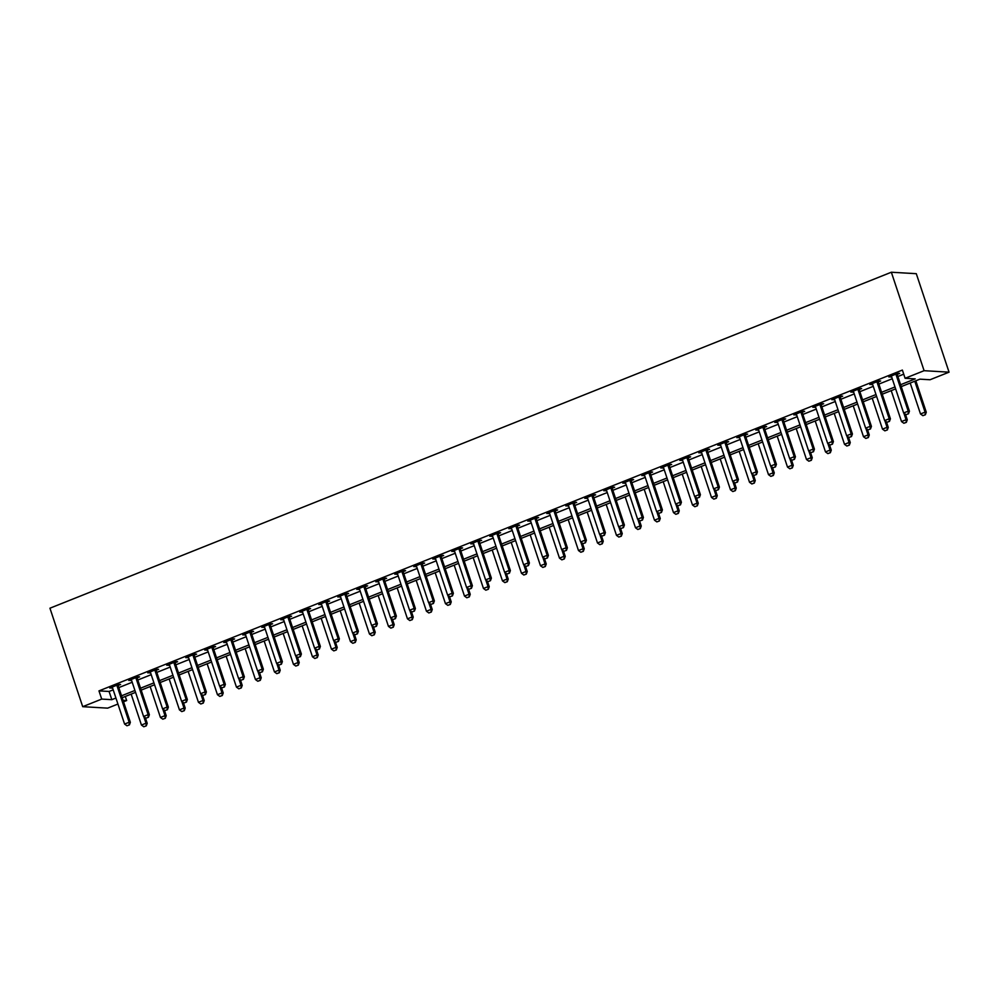 <?xml version="1.0" encoding="UTF-8"?>
<svg xmlns="http://www.w3.org/2000/svg" width="999" height="999" viewBox="0 0 999 999"><rect width="100%" height="100%" fill="white"/><g stroke="black" fill="none" stroke-linecap="round" stroke-linejoin="round"><path stroke-width="1.5" d="M125.3 696.465L126.661 700.549L123.539 701.798M117.919 704.045L107.655 708.141L82.705 706.68L49.95 608.204L891.345 272.228L916.295 273.689L949.05 372.165L930.044 379.745L919.929 379.158L901.235 386.625M900.611 384.715L915.209 378.883L905.094 378.284L902.372 370.08L98.976 690.883L109.091 691.47L113.199 689.834M118.806 687.599L132.193 682.255M137.812 680.007L151.199 674.662M156.806 672.414L170.205 667.07M175.812 664.834L189.198 659.49M194.817 657.242L208.204 651.897M213.811 649.662L227.21 644.305M232.817 642.07L246.204 636.725M251.823 634.477L265.21 629.133M270.816 626.897L284.216 621.553M289.822 619.305L303.209 613.96M308.828 611.725L322.215 606.368M327.822 604.133L341.221 598.788M346.828 596.54L360.214 591.196M365.834 588.96L379.22 583.616M384.827 581.368L398.226 576.023M403.833 573.788L417.22 568.431M422.839 566.196L436.226 560.851M441.833 558.603L455.232 553.259M460.839 551.023L474.225 545.679M479.845 543.431L493.231 538.086M498.838 535.839L512.237 530.494M517.844 528.259L531.231 522.914M536.85 520.666L550.237 515.322M555.844 513.086L569.243 507.729M574.85 505.494L588.236 500.149M593.856 497.902L607.242 492.557M612.849 490.322L626.248 484.977M631.855 482.729L645.242 477.385M650.849 475.149L664.248 469.792M669.854 467.557L683.241 462.212M688.86 459.965L702.247 454.62M707.854 452.385L721.253 447.04M726.86 444.792L740.247 439.448M745.866 437.212L759.252 431.855M764.859 429.62L778.258 424.275M783.865 422.028L797.252 416.683M802.871 414.448L816.258 409.103M821.865 406.855L835.264 401.511M840.871 399.263L854.257 393.918M859.877 391.683L873.263 386.338M878.87 384.091L892.269 378.746M897.876 376.511L903.733 374.163M897.314 374.338L899.662 373.401L897.976 373.301L888.848 376.948L891.545 376.635M878.308 381.93L880.656 380.994L878.97 380.894L869.854 384.528L872.539 384.228M859.315 389.51L861.65 388.574L859.964 388.474L850.848 392.12L853.546 391.82M840.309 397.103L842.656 396.166L840.971 396.066L831.842 399.712L834.54 399.4M821.303 404.682L823.651 403.746L821.965 403.658L812.849 407.292L815.546 406.993M802.309 412.275L804.645 411.338L802.959 411.238L793.843 414.885L796.54 414.573M783.303 419.867L785.651 418.931L783.965 418.831L774.837 422.465L777.534 422.165M764.297 427.447L766.645 426.511L764.959 426.411L755.843 430.057L758.541 429.757M745.304 435.04L747.639 434.103L745.953 434.003L736.837 437.649L739.535 437.337M726.298 442.632L728.646 441.695L726.96 441.595L717.831 445.229L720.529 444.93M707.292 450.212L709.64 449.275L707.954 449.175L698.838 452.822L701.535 452.51M688.299 457.804L690.634 456.868L688.948 456.768L679.832 460.402L682.529 460.102M669.293 465.384L671.64 464.448L669.954 464.348L660.826 467.994L663.523 467.694M650.287 472.977L652.634 472.04L650.948 471.94L641.833 475.586L644.53 475.274M631.293 480.569L633.628 479.632L631.942 479.532L622.827 483.166L625.524 482.867M612.287 488.149L614.635 487.212L612.949 487.112L603.821 490.759L606.518 490.459M593.281 495.741L595.629 494.805L593.943 494.705L584.827 498.351L587.524 498.039M574.288 503.321L576.635 502.385L574.949 502.285L565.821 505.931L568.518 505.631M555.282 510.914L557.629 509.977L555.943 509.877L546.815 513.523L549.512 513.211M536.276 518.506L538.623 517.569L536.938 517.47L527.822 521.103L530.519 520.804M517.282 526.086L519.63 525.149L517.944 525.049L508.816 528.696L511.513 528.396M498.276 533.678L500.624 532.742L498.938 532.642L489.822 536.288L492.507 535.976M479.27 541.258L481.618 540.322L479.932 540.234L470.816 543.868L473.514 543.568M460.277 548.851L462.624 547.914L460.939 547.814L451.81 551.46L454.508 551.148M441.271 556.443L443.618 555.506L441.933 555.407L432.817 559.04L435.502 558.741M422.265 564.023L424.612 563.086L422.927 562.986L413.811 566.633L416.508 566.333M403.271 571.615L405.619 570.679L403.933 570.579L394.805 574.225L397.502 573.913M384.265 579.208L386.613 578.271L384.927 578.171L375.811 581.805L378.496 581.505M365.259 586.788L367.607 585.851L365.921 585.751L356.805 589.398L359.503 589.085M346.266 594.38L348.614 593.443L346.928 593.344L337.799 596.977L340.497 596.678M327.26 601.96L329.608 601.023L327.922 600.923L318.806 604.57L321.491 604.27M308.254 609.552L310.602 608.616L308.916 608.516L299.8 612.162L302.497 611.85M289.26 617.145L291.608 616.208L289.922 616.108L280.794 619.742L283.491 619.442M270.254 624.725L272.602 623.788L270.916 623.688L261.8 627.335L264.498 627.035M251.261 632.317L253.596 631.38L251.91 631.281L242.794 634.927L245.492 634.615M232.255 639.897L234.603 638.96L232.917 638.861L223.788 642.507L226.486 642.207M213.249 647.489L215.597 646.553L213.911 646.453L204.795 650.099L207.492 649.787M194.256 655.082L196.591 654.145L194.905 654.045L185.789 657.679L188.486 657.379M175.25 662.662L177.597 661.725L175.911 661.625L166.783 665.272L169.48 664.972M156.244 670.254L158.591 669.318L156.905 669.218L147.79 672.864L150.487 672.552M137.25 677.834L139.585 676.897L137.899 676.81L128.784 680.444L131.481 680.144M118.244 685.426L120.592 684.49L118.906 684.39L109.778 688.036L112.475 687.724M82.705 706.68L101.711 699.088L111.826 699.675L115.921 698.039M98.976 690.883L101.711 699.088M905.094 378.284L924.1 370.691L891.345 272.228M123.052 700.336L126.661 700.549M895.628 388.861L882.242 394.205M876.623 396.453L863.236 401.798M857.629 404.033L844.23 409.378M838.623 411.625L825.236 416.97M819.63 419.205L806.23 424.563M800.624 426.798L787.237 432.142M781.618 434.39L768.231 439.735M762.624 441.97L749.225 447.327M743.618 449.562L730.232 454.907M724.612 457.155L711.226 462.5M705.619 464.735L692.22 470.079M686.613 472.327L673.226 477.672M667.607 479.907L654.22 485.264M648.613 487.5L635.214 492.844M629.607 495.092L616.221 500.437M610.601 502.672L597.215 508.016M591.608 510.264L578.209 515.609M572.602 517.844L559.215 523.201M553.596 525.437L540.209 530.781M534.602 533.029L521.203 538.374M515.596 540.609L502.21 545.953M496.59 548.201L483.204 553.546M477.597 555.781L464.198 561.138M458.591 563.374L445.204 568.718M439.585 570.966L426.198 576.311M420.591 578.546L407.192 583.903M401.586 586.138L388.199 591.483M382.58 593.731L369.193 599.075M363.586 601.311L350.187 606.655M344.58 608.903L331.193 614.248M325.574 616.483L312.188 621.84M306.581 624.075L293.182 629.42M287.575 631.668L274.188 637.012M268.569 639.248L255.182 644.592M249.575 646.84L236.176 652.185M230.569 654.42L217.183 659.777M211.576 662.012L198.177 667.357M192.57 669.605L179.183 674.949M173.564 677.185L160.177 682.529M154.57 684.777L141.171 690.122M135.564 692.357L122.178 697.714M949.05 372.165L924.1 370.691M121.541 695.804L134.927 690.459M140.534 688.211L153.933 682.866M159.54 680.631L172.927 675.274M178.546 673.039L191.933 667.694M197.54 665.446L210.939 660.102M216.546 657.866L229.932 652.522M235.552 650.274L248.938 644.929M254.545 642.694L267.944 637.337M273.551 635.102L286.938 629.757M292.557 627.509L305.944 622.165M311.551 619.929L324.95 614.585M330.557 612.337L343.943 606.992M349.563 604.757L362.949 599.4M368.556 597.165L381.955 591.82M387.562 589.572L400.949 584.228M406.568 581.992L419.955 576.635M425.562 574.4L438.961 569.055M444.567 566.808L457.954 561.463M463.573 559.228L476.96 553.883M482.567 551.635L495.966 546.291M501.573 544.055L514.96 538.698M520.566 536.463L533.966 531.118M539.572 528.871L552.959 523.526M558.578 521.291L571.965 515.946M577.572 513.698L590.971 508.354M596.578 506.118L609.964 500.761M615.584 498.526L628.97 493.181M634.577 490.934L647.976 485.589M653.583 483.354L666.97 478.009M672.589 475.761L685.976 470.417M691.583 468.181L704.982 462.824M710.589 460.589L723.975 455.244M729.595 452.997L742.981 447.652M748.588 445.417L761.987 440.059M767.594 437.824L780.981 432.48M786.6 430.232L799.987 424.887M805.594 422.652L818.993 417.307M824.6 415.06L837.986 409.715M843.606 407.48L856.992 402.122M862.599 399.887L875.998 394.543M881.605 392.295L894.992 386.95M109.091 691.47L111.826 699.675M890.309 376.361L890.534 377.048M871.303 383.953L871.54 384.627M852.309 391.533L852.534 392.22M833.303 399.125L833.528 399.8M814.297 406.718L814.535 407.392M795.304 414.298L795.529 414.985M776.298 421.89L776.523 422.565M757.304 429.47L757.529 430.157M738.298 437.062L738.523 437.749M719.292 444.655L719.517 445.329M700.299 452.235L700.524 452.922M681.293 459.827L681.518 460.502M662.287 467.407L662.512 468.094M643.294 475L643.518 475.686M624.288 482.592L624.512 483.266M605.282 490.172L605.506 490.859M586.288 497.764L586.513 498.439M567.282 505.344L567.507 506.031M548.276 512.937L548.501 513.623M529.283 520.529L529.507 521.203M510.277 528.109L510.501 528.796M491.271 535.701L491.508 536.376M472.277 543.294L472.502 543.968M453.271 550.874L453.496 551.56M434.265 558.466L434.503 559.14M415.272 566.046L415.497 566.733M396.266 573.638L396.491 574.325M377.26 581.231L377.497 581.905M358.266 588.811L358.491 589.497M339.26 596.403L339.485 597.077M320.254 603.983L320.492 604.67M301.261 611.575L301.486 612.262M282.255 619.168L282.48 619.842M263.249 626.748L263.486 627.434M244.256 634.34L244.48 635.014M225.25 641.92L225.474 642.607M206.256 649.512L206.481 650.199M187.25 657.105L187.475 657.779M168.244 664.685L168.469 665.371M149.251 672.277L149.475 672.951M130.245 679.869L130.469 680.544M111.239 687.449L111.463 688.136M906.006 414.685L908.491 413.786L906.006 414.685L903.645 412.974L891.645 376.873A1.748 1.611 -86.6 0 0 891.408 376.398L891.145 376.036M896.091 374.051L896.103 374.525A1.748 1.611 -86.6 0 0 896.203 375.05L908.216 411.151L909.427 411.226L908.491 413.786M897.289 373.576L897.327 374.588A1.748 1.611 -86.6 0 0 897.414 375.124L909.427 411.226M903.645 412.974L908.216 411.151L908.291 413.773M910.214 383.042L920.504 413.961L925.074 412.15L914.784 381.218M925.149 414.76L922.864 415.671L925.349 414.772L925.074 412.15L926.285 412.212L915.833 380.794M920.504 413.961L922.864 415.671M925.349 414.772L926.285 412.212M887 422.265L889.485 421.366L887 422.265L884.652 420.567L872.639 384.453A1.748 1.611 -86.6 0 0 872.402 383.991L872.139 383.616M877.085 381.643L877.11 382.105A1.748 1.611 -86.6 0 0 877.197 382.629L889.21 418.743L890.421 418.818L889.485 421.366M878.283 381.168L878.321 382.18A1.748 1.611 -86.6 0 0 878.408 382.704L890.421 418.818M884.652 420.567L889.21 418.743L889.285 421.353M868.006 429.857L870.491 428.958L868.006 429.857L865.646 428.146L853.633 392.045A1.748 1.611 -86.6 0 0 853.396 391.571L853.134 391.208M858.091 389.223L858.104 389.697A1.748 1.611 -86.6 0 0 858.203 390.222L870.204 426.323L871.428 426.398L870.491 428.958M859.277 388.748L859.315 389.772A1.748 1.611 -86.6 0 0 859.415 390.297L871.428 426.398M865.646 428.146L870.204 426.323L870.279 428.946M849 437.45L851.485 436.551L849 437.45L846.653 435.739L834.64 399.625A1.748 1.611 -86.6 0 0 834.402 399.163L834.14 398.788M839.085 396.815L839.098 397.29A1.748 1.611 -86.6 0 0 839.197 397.814L851.21 433.916L852.422 433.991L851.485 436.551M840.284 396.341L840.321 397.352A1.748 1.611 -86.6 0 0 840.409 397.877L852.422 433.991M846.653 435.739L851.21 433.916L851.285 436.538M891.22 390.621L901.51 421.553L906.068 419.73L903.87 413.136M906.143 422.352L903.858 423.264L906.343 422.365L906.068 419.73L907.279 419.805L905.444 414.273M901.51 421.553L903.858 423.264M906.343 422.365L907.279 419.805M872.214 398.214L882.504 429.145L887.062 427.322L884.877 420.716M887.137 429.932L884.864 430.844L887.349 429.945L887.062 427.322L888.273 427.385L886.438 421.865M882.504 429.145L884.864 430.844M887.349 429.945L888.273 427.385M853.221 405.794L863.498 436.725L868.069 434.902L865.871 428.309M868.143 437.525L865.858 438.436L868.343 437.537L868.069 434.902L869.28 434.977L867.432 429.445M863.498 436.725L865.858 438.436M868.343 437.537L869.28 434.977M829.994 445.03L832.479 444.13L829.994 445.03L827.647 443.319L815.634 407.217A1.748 1.611 -86.6 0 0 815.396 406.755L815.134 406.381M820.079 404.408L820.104 404.87A1.748 1.611 -86.6 0 0 820.191 405.394L832.204 441.508L833.416 441.57L832.479 444.13M821.278 403.921L821.315 404.945A1.748 1.611 -86.6 0 0 821.403 405.469L833.416 441.57M827.647 443.319L832.204 441.508L832.279 444.118M834.215 413.386L844.505 444.318L849.063 442.495L846.865 435.901M849.138 445.117L846.852 446.029L849.337 445.129L849.063 442.495L850.274 442.569L848.438 437.038M844.505 444.318L846.852 446.029M849.337 445.129L850.274 442.569M811.001 452.622L813.486 451.723L811.001 452.622L808.641 450.911L796.628 414.81A1.748 1.611 -86.6 0 0 796.39 414.335L796.128 413.973M801.086 411.988L801.098 412.462A1.748 1.611 -86.6 0 0 801.198 412.987L813.198 449.088L814.422 449.163L813.486 451.723M802.272 411.513L802.309 412.525A1.748 1.611 -86.6 0 0 802.409 413.062L814.422 449.163M808.641 450.911L813.198 449.088L813.273 451.71M791.995 460.202L794.48 459.315L791.995 460.202L789.647 458.504L777.634 422.39A1.748 1.611 -86.6 0 0 777.397 421.928L777.135 421.553M782.08 419.58L782.092 420.042A1.748 1.611 -86.6 0 0 782.192 420.567L794.205 456.68L795.416 456.755L794.48 459.315M783.278 419.105L783.316 420.117A1.748 1.611 -86.6 0 0 783.403 420.641L795.416 456.755M789.647 458.504L794.205 456.68L794.28 459.303M773.001 467.794L775.474 466.895L773.001 467.794L770.641 466.083L758.628 429.982A1.748 1.611 -86.6 0 0 758.391 429.508L758.129 429.145M763.074 427.16L763.099 427.634A1.748 1.611 -86.6 0 0 763.186 428.159L775.199 464.26L776.41 464.335L775.474 466.895M764.272 426.685L764.31 427.709A1.748 1.611 -86.6 0 0 764.397 428.234L776.41 464.335M770.641 466.083L775.199 464.26L775.274 466.883M753.995 475.387L756.48 474.488L753.995 475.387L751.635 473.676L739.622 437.574A1.748 1.611 -86.6 0 0 739.385 437.1L739.123 436.725M744.08 434.752L744.093 435.227A1.748 1.611 -86.6 0 0 744.193 435.751L756.193 471.853L757.417 471.928L756.48 474.488M745.266 434.278L745.304 435.289A1.748 1.611 -86.6 0 0 745.404 435.814L757.417 471.928M751.635 473.676L756.193 471.853L756.268 474.475M734.989 482.967L737.474 482.067L734.989 482.967L732.642 481.268L720.629 445.154A1.748 1.611 -86.6 0 0 720.391 444.692L720.129 444.318M725.074 442.345L725.087 442.807A1.748 1.611 -86.6 0 0 725.187 443.331L737.2 479.445L738.411 479.508L737.474 482.067M726.273 441.87L726.31 442.882A1.748 1.611 -86.6 0 0 726.398 443.406L738.411 479.508M732.642 481.268L737.2 479.445L737.274 482.055M815.209 420.979L825.499 451.898L830.057 450.087L827.871 443.481M830.132 452.697L827.859 453.608L830.344 452.709L830.057 450.087L831.28 450.149L829.432 444.617M825.499 451.898L827.859 453.608M830.344 452.709L831.28 450.149M796.215 428.559L806.493 459.49L811.063 457.667L808.865 451.073M811.138 460.289L808.853 461.201L811.338 460.302L811.063 457.667L812.274 457.742L810.439 452.21M806.493 459.49L808.853 461.201M811.338 460.302L812.274 457.742M777.21 436.151L787.499 467.082L792.057 465.259L789.859 458.666M792.132 467.869L789.847 468.781L792.332 467.882L792.057 465.259L793.268 465.334L791.433 459.802M787.499 467.082L789.847 468.781M792.332 467.882L793.268 465.334M758.204 443.731L768.493 474.662L773.051 472.839L770.866 466.246M773.126 475.462L770.853 476.373L773.338 475.474L773.051 472.839L774.275 472.914L772.427 467.382M768.493 474.662L770.853 476.373M773.338 475.474L774.275 472.914M739.21 451.323L749.5 482.255L754.058 480.432L751.86 473.838M754.133 483.054L751.847 483.966L754.332 483.066L754.058 480.432L755.269 480.507L753.433 474.975M749.5 482.255L751.847 483.966M754.332 483.066L755.269 480.507M715.996 490.559L718.468 489.66L715.996 490.559L713.636 488.848L701.623 452.747A1.748 1.611 -86.6 0 0 701.385 452.272L701.123 451.91M706.068 449.925L706.093 450.399A1.748 1.611 -86.6 0 0 706.181 450.924L718.194 487.025L719.405 487.1L718.468 489.66M707.267 449.45L707.304 450.474A1.748 1.611 -86.6 0 0 707.392 450.999L719.405 487.1M713.636 488.848L718.194 487.025L718.269 489.647M720.204 458.916L730.494 489.835L735.052 488.024L732.854 481.418M735.127 490.634L732.841 491.545L735.326 490.646L735.052 488.024L736.263 488.086L734.427 482.554M730.494 489.835L732.841 491.545M735.326 490.646L736.263 488.086M696.99 498.151L699.475 497.252L696.99 498.151L694.63 496.441L682.617 460.327A1.748 1.611 -86.6 0 0 682.379 459.865L682.117 459.49M687.075 457.517L687.087 457.979A1.748 1.611 -86.6 0 0 687.187 458.516L699.188 494.617L700.411 494.692L699.475 497.252M688.274 457.043L688.299 458.054A1.748 1.611 -86.6 0 0 688.398 458.578L700.411 494.692M694.63 496.441L699.188 494.617L699.263 497.24M701.198 466.496L711.488 497.427L716.046 495.604L713.86 489.011M716.121 498.226L713.848 499.138L716.333 498.239L716.046 495.604L717.27 495.679L715.421 490.147M711.488 497.427L713.848 499.138M716.333 498.239L717.27 495.679M677.984 505.731L680.469 504.832L677.984 505.731L675.636 504.02L663.623 467.919A1.748 1.611 -86.6 0 0 663.386 467.445L663.124 467.082M668.069 465.109L668.081 465.571A1.748 1.611 -86.6 0 0 668.181 466.096L680.194 502.21L681.405 502.272L680.469 504.832M669.268 464.622L669.305 465.646A1.748 1.611 -86.6 0 0 669.392 466.171L681.405 502.272M675.636 504.02L680.194 502.21L680.269 504.82M682.205 474.088L692.494 505.019L697.052 503.196L694.854 496.603M697.127 505.819L694.842 506.718L697.327 505.819L697.052 503.196L698.264 503.271L696.428 497.739M692.494 505.019L694.842 506.718M697.327 505.819L698.264 503.271M658.99 513.324L661.463 512.425L658.99 513.324L656.63 511.613L644.617 475.512A1.748 1.611 -86.6 0 0 644.38 475.037L644.118 474.662M649.075 472.689L649.088 473.164A1.748 1.611 -86.6 0 0 649.175 473.688L661.188 509.79L662.399 509.865L661.463 512.425M650.262 472.215L650.299 473.226A1.748 1.611 -86.6 0 0 650.399 473.751L662.399 509.865M656.63 511.613L661.188 509.79L661.263 512.412M663.199 481.668L673.488 512.599L678.046 510.776L675.848 504.183M678.121 513.399L675.848 514.31L678.321 513.411L678.046 510.776L679.258 510.851L677.422 505.319M673.488 512.599L675.848 514.31M678.321 513.411L679.258 510.851M639.984 520.904L642.469 520.004L639.984 520.904L637.624 519.205L625.611 483.091A1.748 1.611 -86.6 0 0 625.374 482.629L625.112 482.255M630.069 480.282L630.082 480.744A1.748 1.611 -86.6 0 0 630.182 481.268L642.182 517.382L643.406 517.445L642.469 520.004M631.268 479.807L631.293 480.819A1.748 1.611 -86.6 0 0 631.393 481.343L643.406 517.445M637.624 519.205L642.182 517.382L642.27 519.992M644.193 489.26L654.482 520.192L659.04 518.369L656.855 511.775M659.115 520.991L656.842 521.903L659.328 521.003L659.04 518.369L660.264 518.444L658.416 512.912M654.482 520.192L656.842 521.903M659.328 521.003L660.264 518.444M620.978 528.496L623.463 527.597L620.978 528.496L618.631 526.785L606.618 490.684A1.748 1.611 -86.6 0 0 606.381 490.209L606.118 489.847M611.063 487.862L611.076 488.336A1.748 1.611 -86.6 0 0 611.176 488.861L623.189 524.962L624.4 525.037L623.463 527.597M612.262 487.387L612.3 488.411A1.748 1.611 -86.6 0 0 612.387 488.936L624.4 525.037M618.631 526.785L623.189 524.962L623.264 527.584M625.199 496.853L635.489 527.784L640.047 525.961L637.849 519.355M640.122 528.571L637.837 529.482L640.322 528.583L640.047 525.961L641.258 526.023L639.422 520.504M635.489 527.784L637.837 529.482M640.322 528.583L641.258 526.023M601.985 536.088L604.457 535.189L601.985 536.088L599.625 534.378L587.612 498.264A1.748 1.611 -86.6 0 0 587.375 497.802L587.112 497.427M592.07 495.454L592.082 495.916A1.748 1.611 -86.6 0 0 592.17 496.453L604.183 532.554L605.394 532.629L604.457 535.189M593.256 494.98L593.294 495.991A1.748 1.611 -86.6 0 0 593.394 496.515L605.394 532.629M599.625 534.378L604.183 532.554L604.258 535.177M582.979 543.668L585.464 542.769L582.979 543.668L580.619 541.957L568.606 505.856A1.748 1.611 -86.6 0 0 568.381 505.382L568.106 505.019M573.064 503.046L573.076 503.508A1.748 1.611 -86.6 0 0 573.176 504.033L585.189 540.147L586.401 540.209L585.464 542.769M574.263 502.559L574.288 503.583A1.748 1.611 -86.6 0 0 574.388 504.108L586.401 540.209M580.619 541.957L585.189 540.147L585.264 542.757M563.973 551.261L566.458 550.362L563.973 551.261L561.625 549.55L549.612 513.449A1.748 1.611 -86.6 0 0 549.375 512.974L549.113 512.612M554.058 510.626L554.083 511.101A1.748 1.611 -86.6 0 0 554.17 511.625L566.183 547.727L567.395 547.802L566.458 550.362M555.257 510.152L555.294 511.163A1.748 1.611 -86.6 0 0 555.382 511.7L567.395 547.802M561.625 549.55L566.183 547.727L566.258 550.349M544.979 558.841L547.452 557.942L544.979 558.841L542.619 557.142L530.606 521.028A1.748 1.611 -86.6 0 0 530.369 520.566L530.107 520.192M535.064 518.219L535.077 518.681A1.748 1.611 -86.6 0 0 535.164 519.205L547.177 555.319L548.389 555.394L547.452 557.942M536.251 517.744L536.288 518.756A1.748 1.611 -86.6 0 0 536.388 519.28L548.389 555.394M542.619 557.142L547.177 555.319L547.252 557.929M525.973 566.433L528.459 565.534L525.973 566.433L523.613 564.722L511.613 528.621A1.748 1.611 -86.6 0 0 511.376 528.146L511.113 527.784M516.058 525.799L516.071 526.273A1.748 1.611 -86.6 0 0 516.171 526.798L528.184 562.899L529.395 562.974L528.459 565.534M517.257 525.324L517.282 526.348A1.748 1.611 -86.6 0 0 517.382 526.873L529.395 562.974M523.613 564.722L528.184 562.899L528.259 565.521M506.968 574.025L509.453 573.126L506.968 574.025L504.62 572.315L492.607 536.201A1.748 1.611 -86.6 0 0 492.37 535.739L492.107 535.364M497.052 533.391L497.077 533.866A1.748 1.611 -86.6 0 0 497.165 534.39L509.178 570.491L510.389 570.566L509.453 573.126M498.251 532.917L498.289 533.928A1.748 1.611 -86.6 0 0 498.376 534.453L510.389 570.566M504.62 572.315L509.178 570.491L509.253 573.114M487.974 581.605L490.447 580.706L487.974 581.605L485.614 579.895L473.601 543.793A1.748 1.611 -86.6 0 0 473.364 543.331L473.101 542.957M478.059 540.983L478.071 541.446A1.748 1.611 -86.6 0 0 478.159 541.97L490.172 578.084L491.383 578.146L490.447 580.706M479.245 540.496L479.283 541.52A1.748 1.611 -86.6 0 0 479.383 542.045L491.383 578.146M485.614 579.895L490.172 578.084L490.247 580.694M468.968 589.198L471.453 588.299L468.968 589.198L466.608 587.487L454.607 551.386A1.748 1.611 -86.6 0 0 454.37 550.911L454.108 550.549M459.053 548.563L459.065 549.038A1.748 1.611 -86.6 0 0 459.165 549.562L471.178 585.664L472.39 585.739L471.453 588.299M460.252 548.089L460.277 549.1A1.748 1.611 -86.6 0 0 460.377 549.637L472.39 585.739M466.608 587.487L471.178 585.664L471.253 588.286M449.962 596.778L452.447 595.891L449.962 596.778L447.614 595.079L435.601 558.965A1.748 1.611 -86.6 0 0 435.364 558.503L435.102 558.129M440.047 556.156L440.072 556.618A1.748 1.611 -86.6 0 0 440.159 557.142L452.172 593.256L453.384 593.331L452.447 595.891M441.246 555.681L441.283 556.693A1.748 1.611 -86.6 0 0 441.371 557.217L453.384 593.331M447.614 595.079L452.172 593.256L452.247 595.879M430.969 604.37L433.454 603.471L430.969 604.37L428.608 602.659L416.595 566.558A1.748 1.611 -86.6 0 0 416.358 566.083L416.096 565.721M421.054 563.748L421.066 564.21A1.748 1.611 -86.6 0 0 421.153 564.735L433.166 600.836L434.378 600.911L433.454 603.471M422.24 563.261L422.277 564.285A1.748 1.611 -86.6 0 0 422.377 564.81L434.378 600.911M428.608 602.659L433.166 600.836L433.241 603.458M411.963 611.962L414.448 611.063L411.963 611.962L409.602 610.252L397.602 574.15A1.748 1.611 -86.6 0 0 397.365 573.676L397.103 573.301M402.048 571.328L402.06 571.803A1.748 1.611 -86.6 0 0 402.16 572.327L414.173 608.428L415.384 608.503L414.448 611.063M403.246 570.854L403.271 571.865A1.748 1.611 -86.6 0 0 403.371 572.39L415.384 608.503M409.602 610.252L414.173 608.428L414.248 611.051M392.957 619.542L395.442 618.643L392.957 619.542L390.609 617.844L378.596 581.73A1.748 1.611 -86.6 0 0 378.359 581.268L378.097 580.894M383.042 578.921L383.067 579.383A1.748 1.611 -86.6 0 0 383.154 579.907L395.167 616.021L396.378 616.083L395.442 618.643M384.24 578.446L384.278 579.457A1.748 1.611 -86.6 0 0 384.365 579.982L396.378 616.083M390.609 617.844L395.167 616.021L395.242 618.631M373.963 627.135L376.448 626.236L373.963 627.135L371.603 625.424L359.59 589.323A1.748 1.611 -86.6 0 0 359.353 588.848L359.091 588.486M364.048 586.5L364.061 586.975A1.748 1.611 -86.6 0 0 364.148 587.499L376.161 623.601L377.385 623.676L376.448 626.236M365.234 586.026L365.272 587.05A1.748 1.611 -86.6 0 0 365.372 587.574L377.385 623.676M371.603 625.424L376.161 623.601L376.236 626.223M354.957 634.727L357.442 633.828L354.957 634.727L352.597 633.016L340.597 596.903A1.748 1.611 -86.6 0 0 340.359 596.44L340.097 596.066M345.042 594.093L345.055 594.555A1.748 1.611 -86.6 0 0 345.154 595.092L357.167 631.193L358.379 631.268L357.442 633.828M346.241 593.618L346.266 594.63A1.748 1.611 -86.6 0 0 346.366 595.154L358.379 631.268M352.597 633.016L357.167 631.193L357.242 633.816M335.951 642.307L338.436 641.408L335.951 642.307L333.604 640.596L321.591 604.495A1.748 1.611 -86.6 0 0 321.353 604.02L321.091 603.658M326.036 601.685L326.061 602.147A1.748 1.611 -86.6 0 0 326.149 602.672L338.162 638.786L339.373 638.848L338.436 641.408M327.235 601.198L327.272 602.222A1.748 1.611 -86.6 0 0 327.36 602.747L339.373 638.848M333.604 640.596L338.162 638.786L338.236 641.395M316.958 649.899L319.443 649L316.958 649.899L314.598 648.189L302.585 612.087A1.748 1.611 -86.6 0 0 302.347 611.613L302.085 611.238M307.043 609.265L307.055 609.74A1.748 1.611 -86.6 0 0 307.155 610.264L319.156 646.365L320.379 646.44L319.443 649M308.229 608.791L308.266 609.802A1.748 1.611 -86.6 0 0 308.366 610.327L320.379 646.44M314.598 648.189L319.156 646.365L319.23 648.988M297.952 657.479L300.437 656.58L297.952 657.479L295.592 655.781L283.591 619.667A1.748 1.611 -86.6 0 0 283.354 619.205L283.092 618.831M288.037 616.858L288.049 617.32A1.748 1.611 -86.6 0 0 288.149 617.844L300.162 653.958L301.373 654.02L300.437 656.58M289.235 616.383L289.273 617.394A1.748 1.611 -86.6 0 0 289.36 617.919L301.373 654.02M295.592 655.781L300.162 653.958L300.237 656.568M278.946 665.072L281.431 664.173L278.946 665.072L276.598 663.361L264.585 627.26A1.748 1.611 -86.6 0 0 264.348 626.785L264.086 626.423M269.031 624.437L269.056 624.912A1.748 1.611 -86.6 0 0 269.143 625.436L281.156 661.538L282.367 661.613L281.431 664.173M270.23 623.963L270.267 624.987A1.748 1.611 -86.6 0 0 270.354 625.511L282.367 661.613M276.598 663.361L281.156 661.538L281.231 664.16M606.193 504.433L616.483 535.364L621.041 533.541L618.843 526.948M621.116 536.163L618.843 537.075L621.316 536.176L621.041 533.541L622.252 533.616L620.416 528.084M616.483 535.364L618.843 537.075M621.316 536.176L622.252 533.616M587.187 512.025L597.477 542.957L602.035 541.133L599.85 534.54M602.11 543.756L599.837 544.667L602.322 543.768L602.035 541.133L603.259 541.208L601.41 535.676M597.477 542.957L599.837 544.667M602.322 543.768L603.259 541.208M568.194 519.617L578.483 550.536L583.041 548.726L580.844 542.12M583.116 551.336L580.831 552.247L583.316 551.348L583.041 548.726L584.253 548.788L582.417 543.256M578.483 550.536L580.831 552.247M583.316 551.348L584.253 548.788M549.188 527.197L559.477 558.129L564.035 556.306L561.838 549.712M564.11 558.928L561.838 559.84L564.31 558.941L564.035 556.306L565.247 556.381L563.411 550.849M559.477 558.129L561.838 559.84M564.31 558.941L565.247 556.381M530.182 534.79L540.471 565.721L545.029 563.898L542.844 557.292M545.117 566.508L542.832 567.42L545.317 566.52L545.029 563.898L546.253 563.96L544.405 558.441M540.471 565.721L542.832 567.42M545.317 566.52L546.253 563.96M511.188 542.37L521.478 573.301L526.036 571.478L523.838 564.885M526.111 574.1L523.826 575.012L526.311 574.113L526.036 571.478L527.247 571.553L525.412 566.021M521.478 573.301L523.826 575.012M526.311 574.113L527.247 571.553M492.182 549.962L502.472 580.894L507.03 579.07L504.832 572.477M507.105 581.693L504.832 582.604L507.305 581.705L507.03 579.07L508.241 579.145L506.406 573.613M502.472 580.894L504.832 582.604M507.305 581.705L508.241 579.145M473.176 557.554L483.466 588.473L488.036 586.663L485.839 580.057M488.111 589.273L485.826 590.184L488.311 589.285L488.036 586.663L489.248 586.725L487.4 581.193M483.466 588.473L485.826 590.184M488.311 589.285L489.248 586.725M454.183 565.134L464.473 596.066L469.031 594.243L466.833 587.649M469.105 596.865L466.82 597.777L469.305 596.878L469.031 594.243L470.242 594.318L468.406 588.786M464.473 596.066L466.82 597.777M469.305 596.878L470.242 594.318M435.177 572.727L445.467 603.658L450.025 601.835L447.827 595.242M450.099 604.445L447.827 605.357L450.299 604.457L450.025 601.835L451.236 601.91L449.4 596.378M445.467 603.658L447.827 605.357M450.299 604.457L451.236 601.91M416.171 580.307L426.461 611.238L431.031 609.415L428.833 602.822M431.106 612.037L428.821 612.949L431.306 612.05L431.031 609.415L432.242 609.49L430.394 603.958M426.461 611.238L428.821 612.949M431.306 612.05L432.242 609.49M397.177 587.899L407.467 618.831L412.025 617.007L409.827 610.414M412.1 619.63L409.815 620.541L412.3 619.642L412.025 617.007L413.236 617.082L411.401 611.55M407.467 618.831L409.815 620.541M412.3 619.642L413.236 617.082M378.171 595.491L388.461 626.41L393.019 624.6L390.834 617.994M393.094 627.21L390.821 628.121L393.294 627.222L393.019 624.6L394.23 624.662L392.395 619.13M388.461 626.41L390.821 628.121M393.294 627.222L394.23 624.662M359.165 603.071L369.455 634.003L374.026 632.18L371.828 625.586M374.101 634.802L371.815 635.714L374.3 634.815L374.026 632.18L375.237 632.255L373.389 626.723M369.455 634.003L371.815 635.714M374.3 634.815L375.237 632.255M340.172 610.664L350.462 641.595L355.02 639.772L352.822 633.179M355.095 642.394L352.809 643.294L355.294 642.394L355.02 639.772L356.231 639.847L354.395 634.315M350.462 641.595L352.809 643.294M355.294 642.394L356.231 639.847M321.166 618.244L331.456 649.175L336.014 647.352L333.828 640.759M336.089 649.974L333.816 650.886L336.301 649.987L336.014 647.352L337.225 647.427L335.389 641.895M331.456 649.175L333.816 650.886M336.301 649.987L337.225 647.427M302.16 625.836L312.45 656.768L317.02 654.944L314.822 648.351M317.095 657.567L314.81 658.478L317.295 657.579L317.02 654.944L318.231 655.019L316.383 649.487M312.45 656.768L314.81 658.478M317.295 657.579L318.231 655.019M283.167 633.428L293.456 664.36L298.014 662.537L295.816 655.931M298.089 665.147L295.804 666.058L298.289 665.159L298.014 662.537L299.225 662.599L297.39 657.08M293.456 664.36L295.804 666.058M298.289 665.159L299.225 662.599M259.952 672.664L262.437 671.765L259.952 672.664L257.592 670.953L245.579 634.84A1.748 1.611 -86.6 0 0 245.342 634.377L245.08 634.003M250.037 632.03L250.05 632.492A1.748 1.611 -86.6 0 0 250.15 633.029L262.15 669.13L263.374 669.205L262.437 671.765M251.224 631.555L251.261 632.567A1.748 1.611 -86.6 0 0 251.361 633.091L263.374 669.205M257.592 670.953L262.15 669.13L262.225 671.753M264.161 641.008L274.45 671.94L279.008 670.117L276.823 663.523M279.083 672.739L276.81 673.651L279.295 672.752L279.008 670.117L280.22 670.192L278.384 664.66M274.45 671.94L276.81 673.651M279.295 672.752L280.22 670.192M240.946 680.244L243.431 679.345L240.946 680.244L238.599 678.533L226.586 642.432A1.748 1.611 -86.6 0 0 226.348 641.957L226.086 641.595M231.031 639.622L231.044 640.084A1.748 1.611 -86.6 0 0 231.144 640.609L243.157 676.723L244.368 676.785L243.431 679.345M232.23 639.135L232.268 640.159A1.748 1.611 -86.6 0 0 232.355 640.684L244.368 676.785M238.599 678.533L243.157 676.723L243.232 679.332M245.167 648.601L255.444 679.532L260.015 677.709L257.817 671.116M260.09 680.331L257.804 681.243L260.289 680.344L260.015 677.709L261.226 677.784L259.39 672.252M255.444 679.532L257.804 681.243M260.289 680.344L261.226 677.784M221.953 687.836L224.425 686.937L221.953 687.836L219.593 686.126L207.58 650.024A1.748 1.611 -86.6 0 0 207.342 649.55L207.08 649.188M212.025 647.202L212.05 647.677A1.748 1.611 -86.6 0 0 212.138 648.201L224.151 684.303L225.362 684.377L224.425 686.937M213.224 646.728L213.262 647.739A1.748 1.611 -86.6 0 0 213.349 648.276L225.362 684.377M219.593 686.126L224.151 684.303L224.226 686.925M226.161 656.193L236.451 687.112L241.009 685.302L238.811 678.696M241.084 687.911L238.798 688.823L241.283 687.924L241.009 685.302L242.22 685.364L240.384 679.832M236.451 687.112L238.798 688.823M241.283 687.924L242.22 685.364M202.947 695.416L205.432 694.517L202.947 695.416L200.587 693.718L188.574 657.604A1.748 1.611 -86.6 0 0 188.336 657.142L188.074 656.768M193.032 654.795L193.044 655.257A1.748 1.611 -86.6 0 0 193.144 655.781L205.145 691.895L206.368 691.97L205.432 694.517M194.218 654.32L194.256 655.332A1.748 1.611 -86.6 0 0 194.355 655.856L206.368 691.97M200.587 693.718L205.145 691.895L205.22 694.517M207.155 663.773L217.445 694.705L222.003 692.881L219.817 686.288M222.078 695.504L219.805 696.415L222.29 695.516L222.003 692.881L223.227 692.956L221.378 687.424M217.445 694.705L219.805 696.415M222.29 695.516L223.227 692.956M183.941 703.009L186.426 702.11L183.941 703.009L181.593 701.298L169.58 665.197A1.748 1.611 -86.6 0 0 169.343 664.722L169.081 664.36M174.026 662.374L174.038 662.849A1.748 1.611 -86.6 0 0 174.138 663.373L186.151 699.475L187.362 699.55L186.426 702.11M175.225 661.9L175.262 662.924A1.748 1.611 -86.6 0 0 175.349 663.448L187.362 699.55M181.593 701.298L186.151 699.475L186.226 702.097M188.162 671.365L198.439 702.297L203.009 700.474L200.811 693.88M203.084 703.084L200.799 703.995L203.284 703.096L203.009 700.474L204.221 700.536L202.385 695.017M198.439 702.297L200.799 703.995M203.284 703.096L204.221 700.536M164.947 710.601L167.42 709.702L164.947 710.601L162.587 708.89L150.574 672.777A1.748 1.611 -86.6 0 0 150.337 672.315L150.075 671.94M155.02 669.967L155.045 670.441A1.748 1.611 -86.6 0 0 155.132 670.966L167.145 707.067L168.356 707.142L167.42 709.702M156.219 669.492L156.256 670.504A1.748 1.611 -86.6 0 0 156.344 671.028L168.356 707.142M162.587 708.89L167.145 707.067L167.22 709.69M169.156 678.945L179.445 709.877L184.003 708.054L181.806 701.46M184.078 710.676L181.793 711.588L184.278 710.689L184.003 708.054L185.215 708.129L183.379 702.597M179.445 709.877L181.793 711.588M184.278 710.689L185.215 708.129M145.941 718.181L148.426 717.282L145.941 718.181L143.581 716.47L131.568 680.369A1.748 1.611 -86.6 0 0 131.331 679.907L131.069 679.532M136.026 677.559L136.039 678.021A1.748 1.611 -86.6 0 0 136.139 678.546L148.139 714.66L149.363 714.722L148.426 717.282M137.213 677.072L137.25 678.096A1.748 1.611 -86.6 0 0 137.35 678.621L149.363 714.722M143.581 716.47L148.139 714.66L148.214 717.27M150.15 686.538L160.439 717.469L164.997 715.646L162.812 709.053M165.072 718.269L162.8 719.18L165.285 718.281L164.997 715.646L166.221 715.721L164.373 710.189M160.439 717.469L162.8 719.18M165.285 718.281L166.221 715.721M126.935 725.774L129.42 724.874L126.935 725.774L124.588 724.063L112.575 687.961A1.748 1.611 -86.6 0 0 112.338 687.487L112.075 687.125M117.02 685.139L117.033 685.614A1.748 1.611 -86.6 0 0 117.133 686.138L129.146 722.24L130.357 722.314L129.42 724.874M118.219 684.665L118.257 685.676A1.748 1.611 -86.6 0 0 118.344 686.213L130.357 722.314M124.588 724.063L129.146 722.24L129.221 724.862M131.156 694.13L141.446 725.049L146.004 723.239L143.806 716.633M146.079 725.848L143.794 726.76L146.279 725.861L146.004 723.239L147.215 723.301L145.379 717.769M141.446 725.049L143.794 726.76M146.279 725.861L147.215 723.301M896.203 375.05L897.414 375.124M896.103 374.525L897.327 374.588M877.197 382.629L878.408 382.704M877.11 382.105L878.321 382.18M858.203 390.222L859.415 390.297M858.104 389.697L859.315 389.772M839.197 397.814L840.409 397.877M839.098 397.29L840.321 397.352M820.191 405.394L821.403 405.469M820.104 404.87L821.315 404.945M801.198 412.987L802.409 413.062M801.098 412.462L802.309 412.525M782.192 420.567L783.403 420.641M782.092 420.042L783.316 420.117M763.186 428.159L764.397 428.234M763.099 427.634L764.31 427.709M744.193 435.751L745.404 435.814M744.093 435.227L745.304 435.289M725.187 443.331L726.398 443.406M725.087 442.807L726.31 442.882M706.181 450.924L707.392 450.999M706.093 450.399L707.304 450.474M687.187 458.516L688.398 458.578M687.087 457.979L688.299 458.054M668.181 466.096L669.392 466.171M668.081 465.571L669.305 465.646M649.175 473.688L650.399 473.751M649.088 473.164L650.299 473.226M630.182 481.268L631.393 481.343M630.082 480.744L631.293 480.819M611.176 488.861L612.387 488.936M611.076 488.336L612.3 488.411M592.17 496.453L593.394 496.515M592.082 495.916L593.294 495.991M573.176 504.033L574.388 504.108M573.076 503.508L574.288 503.583M554.17 511.625L555.382 511.7M554.083 511.101L555.294 511.163M535.164 519.205L536.388 519.28M535.077 518.681L536.288 518.756M516.171 526.798L517.382 526.873M516.071 526.273L517.282 526.348M497.165 534.39L498.376 534.453M497.077 533.866L498.289 533.928M478.159 541.97L479.383 542.045M478.071 541.446L479.283 541.52M459.165 549.562L460.377 549.637M459.065 549.038L460.277 549.1M440.159 557.142L441.371 557.217M440.072 556.618L441.283 556.693M421.153 564.735L422.377 564.81M421.066 564.21L422.277 564.285M402.16 572.327L403.371 572.39M402.06 571.803L403.271 571.865M383.154 579.907L384.365 579.982M383.067 579.383L384.278 579.457M364.148 587.499L365.372 587.574M364.061 586.975L365.272 587.05M345.154 595.092L346.366 595.154M345.055 594.555L346.266 594.63M326.149 602.672L327.36 602.747M326.061 602.147L327.272 602.222M307.155 610.264L308.366 610.327M307.055 609.74L308.266 609.802M288.149 617.844L289.36 617.919M288.049 617.32L289.273 617.394M269.143 625.436L270.354 625.511M269.056 624.912L270.267 624.987M250.15 633.029L251.361 633.091M250.05 632.492L251.261 632.567M231.144 640.609L232.355 640.684M231.044 640.084L232.268 640.159M212.138 648.201L213.349 648.276M212.05 647.677L213.262 647.739M193.144 655.781L194.355 655.856M193.044 655.257L194.256 655.332M174.138 663.373L175.349 663.448M174.038 662.849L175.262 662.924M155.132 670.966L156.344 671.028M155.045 670.441L156.256 670.504M136.139 678.546L137.35 678.621M136.039 678.021L137.25 678.096M117.133 686.138L118.344 686.213M117.033 685.614L118.257 685.676"/></g></svg>

